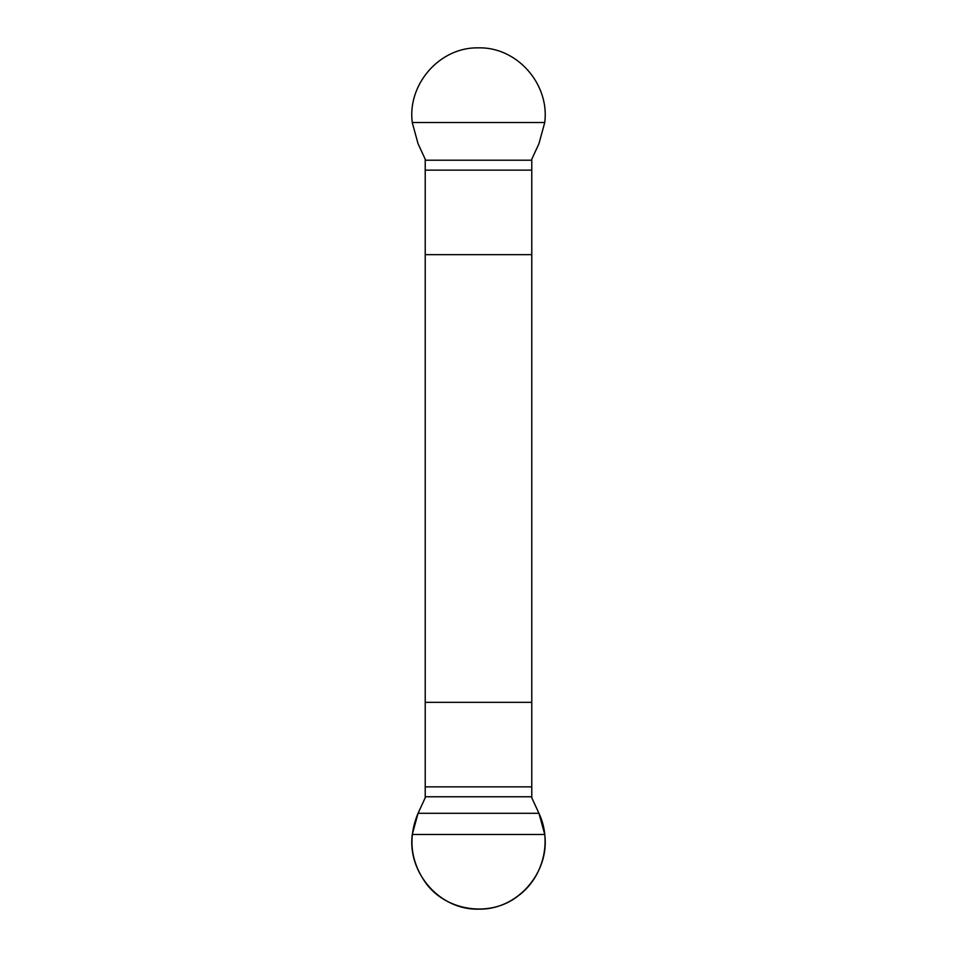 <?xml version="1.0" encoding="UTF-8"?>
<svg xmlns="http://www.w3.org/2000/svg" width="957" height="957" viewBox="0 0 957 957"><rect width="100%" height="100%" fill="white"/><g stroke="black" fill="none" stroke-linecap="round" stroke-linejoin="round"><path stroke-width="1.44" d="M425.219 159.221L425.219 797.779L418.053 813.294L412.252 834.48C407.263 872.748 439.777 910.191 478.644 909.15C517.426 910.023 549.737 872.569 544.748 834.48L538.947 813.294L531.781 797.779L531.781 159.221L538.947 143.706L544.748 122.52C549.737 84.252 517.223 46.809 478.356 47.85C439.574 46.977 407.263 84.431 412.252 122.52L418.053 143.706L425.219 159.221M531.781 254.658L425.219 254.658M425.219 702.342L531.781 702.342M538.947 813.294L418.053 813.294C408.149 837.112 410.302 859.733 424.477 881.134C444.144 910.861 489.721 918.409 517.916 896.075C543.062 877.976 552.416 841.502 538.947 813.294M531.781 796.774L425.219 796.774M531.781 786.857L425.219 786.857M544.748 834.48L412.252 834.48M425.219 170.143L531.781 170.143M425.219 160.214L531.781 160.214M412.252 122.52L544.748 122.52"/></g></svg>
